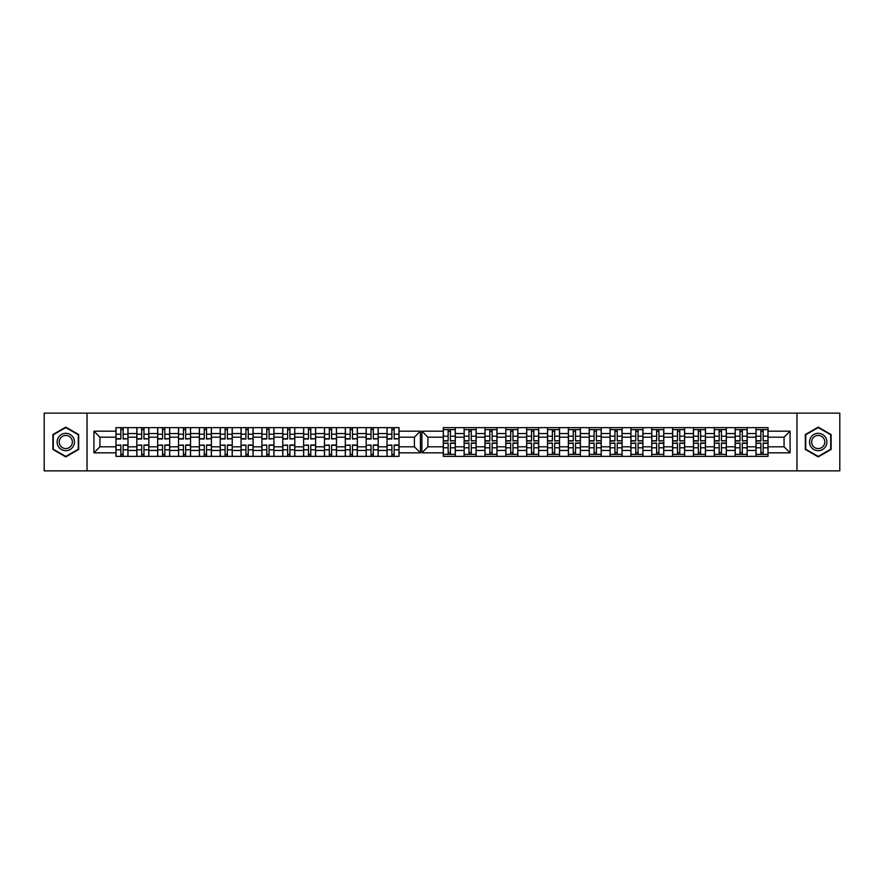<?xml version="1.0" encoding="UTF-8"?>
<svg xmlns="http://www.w3.org/2000/svg" width="884" height="884" viewBox="0 0 884 884"><rect width="100%" height="100%" fill="white"/><g stroke="black" fill="none" stroke-linecap="round" stroke-linejoin="round"><path stroke-width="1.33" d="M796.97 470.863L839.8 470.863L839.8 413.137L44.2 413.137L44.2 470.863L796.97 470.863L796.97 413.137M747.179 450.453L756.008 450.453L756.008 433.547L747.179 433.547L747.179 456.365M756.008 450.453L756.008 456.365M756.008 427.635L756.008 433.547M735.156 456.365L735.156 427.635M747.179 427.635L747.179 433.547M455.293 427.635L455.293 456.365M464.122 456.365L464.122 427.635M476.144 427.635L476.144 456.365M484.962 456.365L484.962 427.635M496.996 427.635L496.996 456.365M505.814 456.365L505.814 427.635M517.847 427.635L517.847 456.365M526.665 456.365L526.665 427.635M538.699 427.635L538.699 456.365M547.516 456.365L547.516 427.635M559.539 427.635L559.539 456.365M568.368 456.365L568.368 427.635M580.39 427.635L580.39 456.365M589.208 456.365L589.208 427.635M601.242 427.635L601.242 456.365M610.059 456.365L610.059 427.635M622.093 427.635L622.093 456.365M630.911 456.365L630.911 427.635M642.933 427.635L642.933 456.365M651.762 456.365L651.762 427.635M663.785 427.635L663.785 456.365M672.602 456.365L672.602 427.635M684.636 427.635L684.636 456.365M693.454 456.365L693.454 427.635M705.487 427.635L705.487 456.365M714.305 456.365L714.305 427.635M726.339 427.635L726.339 456.365M714.305 433.547L705.487 433.547M693.454 433.547L684.636 433.547M672.602 433.547L663.785 433.547M651.762 433.547L642.933 433.547M630.911 433.547L622.093 433.547M610.059 433.547L601.242 433.547M589.208 433.547L580.39 433.547M568.368 433.547L559.539 433.547M547.516 433.547L538.699 433.547M526.665 433.547L517.847 433.547M505.814 433.547L496.996 433.547M484.962 433.547L476.144 433.547M464.122 433.547L455.293 433.547M735.156 433.547L726.339 433.547M714.305 446.807L705.487 446.807M693.454 446.807L684.636 446.807M672.602 446.807L663.785 446.807M651.762 446.807L642.933 446.807M630.911 446.807L622.093 446.807M610.059 446.807L601.242 446.807M589.208 446.807L580.39 446.807M568.368 446.807L559.539 446.807M547.516 446.807L538.699 446.807M526.665 446.807L517.847 446.807M505.814 446.807L496.996 446.807M484.962 446.807L476.144 446.807M464.122 446.807L455.293 446.807M705.487 450.453L714.305 450.453M684.636 450.453L693.454 450.453M663.785 450.453L672.602 450.453M642.933 450.453L651.762 450.453M622.093 450.453L630.911 450.453M601.242 450.453L610.059 450.453M580.39 450.453L589.208 450.453M559.539 450.453L568.368 450.453M538.699 450.453L547.516 450.453M517.847 450.453L526.665 450.453M496.996 450.453L505.814 450.453M476.144 450.453L484.962 450.453M455.293 450.453L464.122 450.453M735.156 446.807L726.339 446.807M726.339 450.453L735.156 450.453M756.008 446.807L747.179 446.807M427.9 446.807L443.271 446.807L443.271 456.365L768.03 456.365L768.03 446.807L784.064 446.807L784.064 437.193L768.03 437.193L768.03 427.635L443.271 427.635L443.271 437.193L427.9 437.193L427.9 446.807L421.889 452.829L421.889 431.171L443.271 431.171M714.305 437.193L705.487 437.193M693.454 437.193L684.636 437.193M672.602 437.193L663.785 437.193M651.762 437.193L642.933 437.193M630.911 437.193L622.093 437.193M610.059 437.193L601.242 437.193M589.208 437.193L580.39 437.193M568.368 437.193L559.539 437.193M547.516 437.193L538.699 437.193M526.665 437.193L517.847 437.193M505.814 437.193L496.996 437.193M484.962 437.193L476.144 437.193M464.122 437.193L455.293 437.193M443.271 437.193L443.271 446.807M735.156 437.193L726.339 437.193M768.03 454.365L756.008 454.365M756.008 429.635L768.03 429.635M756.008 437.193L747.179 437.193M387.004 456.365L387.004 427.635M378.186 427.635L378.186 456.365M366.153 456.365L366.153 427.635M357.335 427.635L357.335 456.365M345.301 456.365L345.301 427.635M336.484 427.635L336.484 456.365M324.461 456.365L324.461 427.635M315.632 427.635L315.632 456.365M303.61 456.365L303.61 427.635M294.792 427.635L294.792 456.365M282.758 456.365L282.758 427.635M273.941 427.635L273.941 456.365M261.907 456.365L261.907 427.635M253.089 427.635L253.089 456.365M241.067 456.365L241.067 427.635M232.238 427.635L232.238 456.365M220.215 456.365L220.215 427.635M211.398 427.635L211.398 456.365M199.364 456.365L199.364 427.635M190.546 427.635L190.546 456.365M178.513 456.365L178.513 427.635M169.695 427.635L169.695 456.365M157.661 456.365L157.661 427.635M148.843 427.635L148.843 456.365M136.821 456.365L136.821 427.635M136.821 433.547L127.992 433.547L127.992 450.453L136.821 450.453M127.992 433.547L127.992 427.635M127.992 456.365L127.992 450.453M178.513 433.547L169.695 433.547M199.364 433.547L190.546 433.547M220.215 433.547L211.398 433.547M241.067 433.547L232.238 433.547M261.907 433.547L253.089 433.547M282.758 433.547L273.941 433.547M303.61 433.547L294.792 433.547M324.461 433.547L315.632 433.547M345.301 433.547L336.484 433.547M366.153 433.547L357.335 433.547M387.004 433.547L378.186 433.547M157.661 433.547L148.843 433.547M178.513 446.807L169.695 446.807M199.364 446.807L190.546 446.807M220.215 446.807L211.398 446.807M241.067 446.807L232.238 446.807M261.907 446.807L253.089 446.807M282.758 446.807L273.941 446.807M303.61 446.807L294.792 446.807M324.461 446.807L315.632 446.807M345.301 446.807L336.484 446.807M366.153 446.807L357.335 446.807M387.004 446.807L378.186 446.807M169.695 450.453L178.513 450.453M190.546 450.453L199.364 450.453M211.398 450.453L220.215 450.453M232.238 450.453L241.067 450.453M253.089 450.453L261.907 450.453M273.941 450.453L282.758 450.453M294.792 450.453L303.61 450.453M315.632 450.453L324.461 450.453M336.484 450.453L345.301 450.453M357.335 450.453L366.153 450.453M378.186 450.453L387.004 450.453M157.661 446.807L148.843 446.807M148.843 450.453L157.661 450.453M136.821 446.807L127.992 446.807M399.038 437.193L399.038 427.635L115.97 427.635L115.97 437.193L99.936 437.193L99.936 446.807L115.97 446.807L115.97 456.365L399.038 456.365L399.038 446.807L414.397 446.807L414.397 437.193L399.038 437.193L399.038 446.807M164.822 454.365L162.546 454.365M162.546 429.635L164.822 429.635M183.397 429.635L185.662 429.635M185.662 454.365L183.397 454.365M206.513 454.365L204.237 454.365M204.237 429.635L206.513 429.635M227.365 454.365L225.088 454.365M225.088 429.635L227.365 429.635M245.94 429.635L248.216 429.635M248.216 454.365L245.94 454.365M266.791 429.635L269.056 429.635M269.056 454.365L266.791 454.365M289.908 454.365L287.643 454.365M287.643 429.635L289.908 429.635M308.483 429.635L310.759 429.635M310.759 454.365L308.483 454.365M331.611 454.365L329.334 454.365M329.334 429.635L331.611 429.635M352.462 454.365L350.186 454.365M350.186 429.635L352.462 429.635M373.302 454.365L371.037 454.365M371.037 429.635L373.302 429.635M394.154 454.365L391.877 454.365M391.877 429.635L394.154 429.635M141.694 429.635L143.97 429.635M143.97 454.365L141.694 454.365M178.513 437.193L169.695 437.193M199.364 437.193L190.546 437.193M220.215 437.193L211.398 437.193M241.067 437.193L232.238 437.193M261.907 437.193L253.089 437.193M282.758 437.193L273.941 437.193M303.61 437.193L294.792 437.193M324.461 437.193L315.632 437.193M345.301 437.193L336.484 437.193M366.153 437.193L357.335 437.193M387.004 437.193L378.186 437.193M157.661 437.193L148.843 437.193M115.97 446.807L115.97 437.193M120.843 429.635L123.119 429.635M123.119 454.365L120.843 454.365M136.821 437.193L127.992 437.193M768.03 431.171L790.086 431.171L790.086 452.829L768.03 452.829M443.271 452.829L421.889 452.829M399.038 431.171L420.419 431.171L420.419 452.829L399.038 452.829M115.97 452.829L93.914 452.829L93.914 431.171L115.97 431.171M87.03 470.863L87.03 413.137M65.781 456.895L78.676 449.448L78.676 434.552L65.781 427.105L52.885 434.552L52.885 449.448L65.781 456.895M818.219 456.895L831.115 449.448L831.115 434.552L818.219 427.105L805.324 434.552L805.324 449.448L818.219 456.895M768.03 446.807L768.03 437.193M420.419 431.171L414.397 437.193M420.419 452.829L414.397 446.807M99.936 437.193L93.914 431.171M99.936 446.807L93.914 452.829M747.179 454.365L735.156 454.365M735.156 429.635L747.179 429.635M455.293 454.365L443.271 454.365M443.271 429.635L455.293 429.635M476.144 454.365L464.122 454.365M464.122 429.635L476.144 429.635M496.996 454.365L484.962 454.365M484.962 429.635L496.996 429.635M517.847 454.365L505.814 454.365M505.814 429.635L517.847 429.635M538.699 454.365L526.665 454.365M526.665 429.635L538.699 429.635M559.539 454.365L547.516 454.365M547.516 429.635L559.539 429.635M580.39 454.365L568.368 454.365M568.368 429.635L580.39 429.635M601.242 454.365L589.208 454.365M589.208 429.635L601.242 429.635M622.093 454.365L610.059 454.365M610.059 429.635L622.093 429.635M630.911 429.635L642.933 429.635M642.933 454.365L630.911 454.365M663.785 454.365L651.762 454.365M651.762 429.635L663.785 429.635M684.636 454.365L672.602 454.365M672.602 429.635L684.636 429.635M705.487 454.365L693.454 454.365M693.454 429.635L705.487 429.635M726.339 454.365L714.305 454.365M714.305 429.635L726.339 429.635M790.086 431.171L784.064 437.193M790.086 452.829L784.064 446.807M427.9 437.193L421.889 431.171M123.119 438.707L127.926 438.707L123.119 438.994L123.119 427.635M127.926 438.707L127.926 427.635M120.843 429.37L123.119 429.37M116.036 427.635L116.036 438.994L120.843 438.994L120.843 427.635M450.42 440.718L455.227 440.718L450.42 440.994L450.42 429.635M455.227 440.718L455.227 429.635M448.144 431.37L450.42 431.37M443.337 429.635L443.337 440.994L448.144 440.994L448.144 429.635M143.97 438.707L148.777 438.707L143.97 438.994L143.97 427.635M148.777 438.707L148.777 427.635M141.694 429.37L143.97 429.37M136.887 427.635L136.887 438.994L141.694 438.994L141.694 427.635M164.822 438.707L169.629 438.707L164.822 438.994L164.822 427.635M169.629 438.707L169.629 427.635M162.546 429.37L164.822 429.37M157.728 427.635L157.728 438.994L162.546 438.994L162.546 427.635M185.662 438.707L190.48 438.707L185.662 438.994L185.662 427.635M190.48 438.707L190.48 427.635M183.397 429.37L185.662 429.37M178.579 427.635L178.579 438.994L183.397 438.994L183.397 427.635M206.513 438.707L211.32 438.707L206.513 438.994L206.513 427.635M211.32 438.707L211.32 427.635M204.237 429.37L206.513 429.37M199.43 427.635L199.43 438.994L204.237 438.994L204.237 427.635M227.365 438.707L232.172 438.707L227.365 438.994L227.365 427.635M232.172 438.707L232.172 427.635M225.088 429.37L227.365 429.37M220.282 427.635L220.282 438.994L225.088 438.994L225.088 427.635M248.216 438.707L253.023 438.707L248.216 438.994L248.216 427.635M253.023 438.707L253.023 427.635M245.94 429.37L248.216 429.37M241.133 427.635L241.133 438.994L245.94 438.994L245.94 427.635M269.056 438.707L273.874 438.707L269.056 438.994L269.056 427.635M273.874 438.707L273.874 427.635M266.791 429.37L269.056 429.37M261.973 427.635L261.973 438.994L266.791 438.994L266.791 427.635M289.908 438.707L294.726 438.707L289.908 438.994L289.908 427.635M294.726 438.707L294.726 427.635M287.643 429.37L289.908 429.37M282.825 427.635L282.825 438.994L287.643 438.994L287.643 427.635M310.759 438.707L315.566 438.707L310.759 438.994L310.759 427.635M315.566 438.707L315.566 427.635M308.483 429.37L310.759 429.37M303.676 427.635L303.676 438.994L308.483 438.994L308.483 427.635M331.611 438.707L336.417 438.707L331.611 438.994L331.611 427.635M336.417 438.707L336.417 427.635M329.334 429.37L331.611 429.37M324.527 427.635L324.527 438.994L329.334 438.994L329.334 427.635M352.462 438.707L357.269 438.707L352.462 438.994L352.462 427.635M357.269 438.707L357.269 427.635M350.186 429.37L352.462 429.37M345.379 427.635L345.379 438.994L350.186 438.994L350.186 427.635M373.302 438.707L378.12 438.707L373.302 438.994L373.302 427.635M378.12 438.707L378.12 427.635M371.037 429.37L373.302 429.37M366.219 427.635L366.219 438.994L371.037 438.994L371.037 427.635M394.154 438.707L398.96 438.707L394.154 438.994L394.154 427.635M398.96 438.707L398.96 427.635M391.877 429.37L394.154 429.37M387.07 427.635L387.07 438.994L391.877 438.994L391.877 427.635M471.271 440.718L476.078 440.718L471.271 440.994L471.271 429.635M476.078 440.718L476.078 429.635M468.995 431.37L471.271 431.37M464.188 429.635L464.188 440.994L468.995 440.994L468.995 429.635M492.123 440.718L496.93 440.718L492.123 440.994L492.123 429.635M496.93 440.718L496.93 429.635M489.846 431.37L492.123 431.37M485.04 429.635L485.04 440.994L489.846 440.994L489.846 429.635M512.963 440.718L517.781 440.718L512.963 440.994L512.963 429.635M517.781 440.718L517.781 429.635M510.698 431.37L512.963 431.37M505.88 429.635L505.88 440.994L510.698 440.994L510.698 429.635M533.814 440.718L538.621 440.718L533.814 440.994L533.814 429.635M538.621 440.718L538.621 429.635M531.538 431.37L533.814 431.37M526.731 429.635L526.731 440.994L531.538 440.994L531.538 429.635M554.666 440.718L559.473 440.718L554.666 440.994L554.666 429.635M559.473 440.718L559.473 429.635M552.389 431.37L554.666 431.37M547.583 429.635L547.583 440.994L552.389 440.994L552.389 429.635M575.517 440.718L580.324 440.718L575.517 440.994L575.517 429.635M580.324 440.718L580.324 429.635M573.241 431.37L575.517 431.37M568.434 429.635L568.434 440.994L573.241 440.994L573.241 429.635M596.357 440.718L601.175 440.718L596.357 440.994L596.357 429.635M601.175 440.718L601.175 429.635M594.092 431.37L596.357 431.37M589.274 429.635L589.274 440.994L594.092 440.994L594.092 429.635M617.209 440.718L622.027 440.718L617.209 440.994L617.209 429.635M622.027 440.718L622.027 429.635M614.944 431.37L617.209 431.37M610.126 429.635L610.126 440.994L614.944 440.994L614.944 429.635M638.06 440.718L642.867 440.718L638.06 440.994L638.06 429.635M642.867 440.718L642.867 429.635M635.784 431.37L638.06 431.37M630.977 429.635L630.977 440.994L635.784 440.994L635.784 429.635M658.911 440.718L663.718 440.718L658.911 440.994L658.911 429.635M663.718 440.718L663.718 429.635M656.635 431.37L658.911 431.37M651.828 429.635L651.828 440.994L656.635 440.994L656.635 429.635M679.763 440.718L684.57 440.718L679.763 440.994L679.763 429.635M684.57 440.718L684.57 429.635M677.487 431.37L679.763 431.37M672.68 429.635L672.68 440.994L677.487 440.994L677.487 429.635M700.603 440.718L705.421 440.718L700.603 440.994L700.603 429.635M705.421 440.718L705.421 429.635M698.338 431.37L700.603 431.37M693.52 429.635L693.52 440.994L698.338 440.994L698.338 429.635M721.454 440.718L726.272 440.718L721.454 440.994L721.454 429.635M726.272 440.718L726.272 429.635M719.178 431.37L721.454 431.37M714.371 429.635L714.371 440.994L719.178 440.994L719.178 429.635M742.306 440.718L747.113 440.718L742.306 440.994L742.306 429.635M747.113 440.718L747.113 429.635M740.03 431.37L742.306 431.37M735.223 429.635L735.223 440.994L740.03 440.994L740.03 429.635M763.157 440.718L767.964 440.718L763.157 440.994L763.157 429.635M767.964 440.718L767.964 429.635M760.881 431.37L763.157 431.37M756.074 429.635L756.074 440.994L760.881 440.994L760.881 429.635M120.843 445.293L116.036 445.293L120.843 445.006L120.843 456.365M116.036 445.293L116.036 456.365M123.119 454.63L120.843 454.63M127.926 456.365L127.926 445.006L123.119 445.006L123.119 456.365M448.144 443.282L443.337 443.282L448.144 443.006L448.144 454.365M443.337 443.282L443.337 454.365M450.42 452.63L448.144 452.63M455.227 454.365L455.227 443.006L450.42 443.006L450.42 454.365M141.694 445.293L136.887 445.293L141.694 445.006L141.694 456.365M136.887 445.293L136.887 456.365M143.97 454.63L141.694 454.63M148.777 456.365L148.777 445.006L143.97 445.006L143.97 456.365M162.546 445.293L157.728 445.293L162.546 445.006L162.546 456.365M157.728 445.293L157.728 456.365M164.822 454.63L162.546 454.63M169.629 456.365L169.629 445.006L164.822 445.006L164.822 456.365M183.397 445.293L178.579 445.293L183.397 445.006L183.397 456.365M178.579 445.293L178.579 456.365M185.662 454.63L183.397 454.63M190.48 456.365L190.48 445.006L185.662 445.006L185.662 456.365M204.237 445.293L199.43 445.293L204.237 445.006L204.237 456.365M199.43 445.293L199.43 456.365M206.513 454.63L204.237 454.63M211.32 456.365L211.32 445.006L206.513 445.006L206.513 456.365M225.088 445.293L220.282 445.293L225.088 445.006L225.088 456.365M220.282 445.293L220.282 456.365M227.365 454.63L225.088 454.63M232.172 456.365L232.172 445.006L227.365 445.006L227.365 456.365M245.94 445.293L241.133 445.293L245.94 445.006L245.94 456.365M241.133 445.293L241.133 456.365M248.216 454.63L245.94 454.63M253.023 456.365L253.023 445.006L248.216 445.006L248.216 456.365M266.791 445.293L261.973 445.293L266.791 445.006L266.791 456.365M261.973 445.293L261.973 456.365M269.056 454.63L266.791 454.63M273.874 456.365L273.874 445.006L269.056 445.006L269.056 456.365M287.643 445.293L282.825 445.293L287.643 445.006L287.643 456.365M282.825 445.293L282.825 456.365M289.908 454.63L287.643 454.63M294.726 456.365L294.726 445.006L289.908 445.006L289.908 456.365M308.483 445.293L303.676 445.293L308.483 445.006L308.483 456.365M303.676 445.293L303.676 456.365M310.759 454.63L308.483 454.63M315.566 456.365L315.566 445.006L310.759 445.006L310.759 456.365M329.334 445.293L324.527 445.293L329.334 445.006L329.334 456.365M324.527 445.293L324.527 456.365M331.611 454.63L329.334 454.63M336.417 456.365L336.417 445.006L331.611 445.006L331.611 456.365M350.186 445.293L345.379 445.293L350.186 445.006L350.186 456.365M345.379 445.293L345.379 456.365M352.462 454.63L350.186 454.63M357.269 456.365L357.269 445.006L352.462 445.006L352.462 456.365M371.037 445.293L366.219 445.293L371.037 445.006L371.037 456.365M366.219 445.293L366.219 456.365M373.302 454.63L371.037 454.63M378.12 456.365L378.12 445.006L373.302 445.006L373.302 456.365M391.877 445.293L387.07 445.293L391.877 445.006L391.877 456.365M387.07 445.293L387.07 456.365M394.154 454.63L391.877 454.63M398.96 456.365L398.96 445.006L394.154 445.006L394.154 456.365M468.995 443.282L464.188 443.282L468.995 443.006L468.995 454.365M464.188 443.282L464.188 454.365M471.271 452.63L468.995 452.63M476.078 454.365L476.078 443.006L471.271 443.006L471.271 454.365M489.846 443.282L485.04 443.282L489.846 443.006L489.846 454.365M485.04 443.282L485.04 454.365M492.123 452.63L489.846 452.63M496.93 454.365L496.93 443.006L492.123 443.006L492.123 454.365M510.698 443.282L505.88 443.282L510.698 443.006L510.698 454.365M505.88 443.282L505.88 454.365M512.963 452.63L510.698 452.63M517.781 454.365L517.781 443.006L512.963 443.006L512.963 454.365M531.538 443.282L526.731 443.282L531.538 443.006L531.538 454.365M526.731 443.282L526.731 454.365M533.814 452.63L531.538 452.63M538.621 454.365L538.621 443.006L533.814 443.006L533.814 454.365M552.389 443.282L547.583 443.282L552.389 443.006L552.389 454.365M547.583 443.282L547.583 454.365M554.666 452.63L552.389 452.63M559.473 454.365L559.473 443.006L554.666 443.006L554.666 454.365M573.241 443.282L568.434 443.282L573.241 443.006L573.241 454.365M568.434 443.282L568.434 454.365M575.517 452.63L573.241 452.63M580.324 454.365L580.324 443.006L575.517 443.006L575.517 454.365M594.092 443.282L589.274 443.282L594.092 443.006L594.092 454.365M589.274 443.282L589.274 454.365M596.357 452.63L594.092 452.63M601.175 454.365L601.175 443.006L596.357 443.006L596.357 454.365M614.944 443.282L610.126 443.282L614.944 443.006L614.944 454.365M610.126 443.282L610.126 454.365M617.209 452.63L614.944 452.63M622.027 454.365L622.027 443.006L617.209 443.006L617.209 454.365M635.784 443.282L630.977 443.282L635.784 443.006L635.784 454.365M630.977 443.282L630.977 454.365M638.06 452.63L635.784 452.63M642.867 454.365L642.867 443.006L638.06 443.006L638.06 454.365M656.635 443.282L651.828 443.282L656.635 443.006L656.635 454.365M651.828 443.282L651.828 454.365M658.911 452.63L656.635 452.63M663.718 454.365L663.718 443.006L658.911 443.006L658.911 454.365M677.487 443.282L672.68 443.282L677.487 443.006L677.487 454.365M672.68 443.282L672.68 454.365M679.763 452.63L677.487 452.63M684.57 454.365L684.57 443.006L679.763 443.006L679.763 454.365M698.338 443.282L693.52 443.282L698.338 443.006L698.338 454.365M693.52 443.282L693.52 454.365M700.603 452.63L698.338 452.63M705.421 454.365L705.421 443.006L700.603 443.006L700.603 454.365M719.178 443.282L714.371 443.282L719.178 443.006L719.178 454.365M714.371 443.282L714.371 454.365M721.454 452.63L719.178 452.63M726.272 454.365L726.272 443.006L721.454 443.006L721.454 454.365M740.03 443.282L735.223 443.282L740.03 443.006L740.03 454.365M735.223 443.282L735.223 454.365M742.306 452.63L740.03 452.63M747.113 454.365L747.113 443.006L742.306 443.006L742.306 454.365M760.881 443.282L756.074 443.282L760.881 443.006L760.881 454.365M756.074 443.282L756.074 454.365M763.157 452.63L760.881 452.63M767.964 454.365L767.964 443.006L763.157 443.006L763.157 454.365M65.781 433.315A8.685 8.685 0 0 0 57.095 442A8.685 8.685 0 0 0 65.781 450.685A8.685 8.685 0 0 0 74.466 442A8.685 8.685 0 0 0 65.781 433.315M65.781 435.425A6.575 6.575 0 0 0 59.206 442A6.575 6.575 0 0 0 65.781 448.575A6.575 6.575 0 0 0 72.366 442A6.575 6.575 0 0 0 65.781 435.425M78.278 449.216L65.781 456.431L53.283 449.216L53.283 434.784L65.781 427.569L78.278 434.784L78.278 449.216M818.219 450.685A8.685 8.685 0 0 0 826.905 442A8.685 8.685 0 0 0 818.219 433.315A8.685 8.685 0 0 0 809.534 442A8.685 8.685 0 0 0 818.219 450.685M818.219 448.575A6.575 6.575 0 0 0 824.794 442A6.575 6.575 0 0 0 818.219 435.425A6.575 6.575 0 0 0 811.634 442A6.575 6.575 0 0 0 818.219 448.575M805.722 434.784L818.219 427.569L830.717 434.784L830.717 449.216L818.219 456.431L805.722 449.216L805.722 434.784M123.119 434.199L127.926 434.199M116.036 438.707L120.843 438.707M116.036 434.199L120.843 434.199M450.42 436.199L455.227 436.199M443.337 440.718L448.144 440.718M443.337 436.199L448.144 436.199M143.97 434.199L148.777 434.199M136.887 438.707L141.694 438.707M136.887 434.199L141.694 434.199M164.822 434.199L169.629 434.199M157.728 438.707L162.546 438.707M157.728 434.199L162.546 434.199M185.662 434.199L190.48 434.199M178.579 438.707L183.397 438.707M178.579 434.199L183.397 434.199M206.513 434.199L211.32 434.199M199.43 438.707L204.237 438.707M199.43 434.199L204.237 434.199M227.365 434.199L232.172 434.199M220.282 438.707L225.088 438.707M220.282 434.199L225.088 434.199M248.216 434.199L253.023 434.199M241.133 438.707L245.94 438.707M241.133 434.199L245.94 434.199M269.056 434.199L273.874 434.199M261.973 438.707L266.791 438.707M261.973 434.199L266.791 434.199M289.908 434.199L294.726 434.199M282.825 438.707L287.643 438.707M282.825 434.199L287.643 434.199M310.759 434.199L315.566 434.199M303.676 438.707L308.483 438.707M303.676 434.199L308.483 434.199M331.611 434.199L336.417 434.199M324.527 438.707L329.334 438.707M324.527 434.199L329.334 434.199M352.462 434.199L357.269 434.199M345.379 438.707L350.186 438.707M345.379 434.199L350.186 434.199M373.302 434.199L378.12 434.199M366.219 438.707L371.037 438.707M366.219 434.199L371.037 434.199M394.154 434.199L398.96 434.199M387.07 438.707L391.877 438.707M387.07 434.199L391.877 434.199M471.271 436.199L476.078 436.199M464.188 440.718L468.995 440.718M464.188 436.199L468.995 436.199M492.123 436.199L496.93 436.199M485.04 440.718L489.846 440.718M485.04 436.199L489.846 436.199M512.963 436.199L517.781 436.199M505.88 440.718L510.698 440.718M505.88 436.199L510.698 436.199M533.814 436.199L538.621 436.199M526.731 440.718L531.538 440.718M526.731 436.199L531.538 436.199M554.666 436.199L559.473 436.199M547.583 440.718L552.389 440.718M547.583 436.199L552.389 436.199M575.517 436.199L580.324 436.199M568.434 440.718L573.241 440.718M568.434 436.199L573.241 436.199M596.357 436.199L601.175 436.199M589.274 440.718L594.092 440.718M589.274 436.199L594.092 436.199M617.209 436.199L622.027 436.199M610.126 440.718L614.944 440.718M610.126 436.199L614.944 436.199M638.06 436.199L642.867 436.199M630.977 440.718L635.784 440.718M630.977 436.199L635.784 436.199M658.911 436.199L663.718 436.199M651.828 440.718L656.635 440.718M651.828 436.199L656.635 436.199M679.763 436.199L684.57 436.199M672.68 440.718L677.487 440.718M672.68 436.199L677.487 436.199M700.603 436.199L705.421 436.199M693.52 440.718L698.338 440.718M693.52 436.199L698.338 436.199M721.454 436.199L726.272 436.199M714.371 440.718L719.178 440.718M714.371 436.199L719.178 436.199M742.306 436.199L747.113 436.199M735.223 440.718L740.03 440.718M735.223 436.199L740.03 436.199M763.157 436.199L767.964 436.199M756.074 440.718L760.881 440.718M756.074 436.199L760.881 436.199M120.843 449.801L116.036 449.801M127.926 445.293L123.119 445.293M127.926 449.801L123.119 449.801M448.144 447.801L443.337 447.801M455.227 443.282L450.42 443.282M455.227 447.801L450.42 447.801M141.694 449.801L136.887 449.801M148.777 445.293L143.97 445.293M148.777 449.801L143.97 449.801M162.546 449.801L157.728 449.801M169.629 445.293L164.822 445.293M169.629 449.801L164.822 449.801M183.397 449.801L178.579 449.801M190.48 445.293L185.662 445.293M190.48 449.801L185.662 449.801M204.237 449.801L199.43 449.801M211.32 445.293L206.513 445.293M211.32 449.801L206.513 449.801M225.088 449.801L220.282 449.801M232.172 445.293L227.365 445.293M232.172 449.801L227.365 449.801M245.94 449.801L241.133 449.801M253.023 445.293L248.216 445.293M253.023 449.801L248.216 449.801M266.791 449.801L261.973 449.801M273.874 445.293L269.056 445.293M273.874 449.801L269.056 449.801M287.643 449.801L282.825 449.801M294.726 445.293L289.908 445.293M294.726 449.801L289.908 449.801M308.483 449.801L303.676 449.801M315.566 445.293L310.759 445.293M315.566 449.801L310.759 449.801M329.334 449.801L324.527 449.801M336.417 445.293L331.611 445.293M336.417 449.801L331.611 449.801M350.186 449.801L345.379 449.801M357.269 445.293L352.462 445.293M357.269 449.801L352.462 449.801M371.037 449.801L366.219 449.801M378.12 445.293L373.302 445.293M378.12 449.801L373.302 449.801M391.877 449.801L387.07 449.801M398.96 445.293L394.154 445.293M398.96 449.801L394.154 449.801M468.995 447.801L464.188 447.801M476.078 443.282L471.271 443.282M476.078 447.801L471.271 447.801M489.846 447.801L485.04 447.801M496.93 443.282L492.123 443.282M496.93 447.801L492.123 447.801M510.698 447.801L505.88 447.801M517.781 443.282L512.963 443.282M517.781 447.801L512.963 447.801M531.538 447.801L526.731 447.801M538.621 443.282L533.814 443.282M538.621 447.801L533.814 447.801M552.389 447.801L547.583 447.801M559.473 443.282L554.666 443.282M559.473 447.801L554.666 447.801M573.241 447.801L568.434 447.801M580.324 443.282L575.517 443.282M580.324 447.801L575.517 447.801M594.092 447.801L589.274 447.801M601.175 443.282L596.357 443.282M601.175 447.801L596.357 447.801M614.944 447.801L610.126 447.801M622.027 443.282L617.209 443.282M622.027 447.801L617.209 447.801M635.784 447.801L630.977 447.801M642.867 443.282L638.06 443.282M642.867 447.801L638.06 447.801M656.635 447.801L651.828 447.801M663.718 443.282L658.911 443.282M663.718 447.801L658.911 447.801M677.487 447.801L672.68 447.801M684.57 443.282L679.763 443.282M684.57 447.801L679.763 447.801M698.338 447.801L693.52 447.801M705.421 443.282L700.603 443.282M705.421 447.801L700.603 447.801M719.178 447.801L714.371 447.801M726.272 443.282L721.454 443.282M726.272 447.801L721.454 447.801M740.03 447.801L735.223 447.801M747.113 443.282L742.306 443.282M747.113 447.801L742.306 447.801M760.881 447.801L756.074 447.801M767.964 443.282L763.157 443.282M767.964 447.801L763.157 447.801"/></g></svg>

